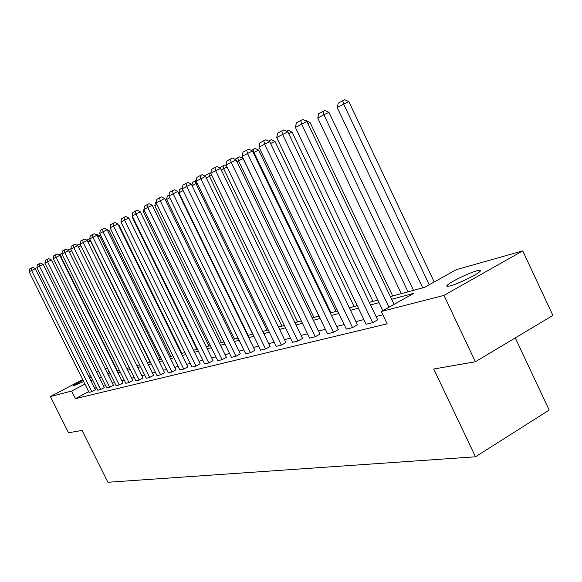 <?xml version="1.0" encoding="UTF-8"?>
<svg xmlns="http://www.w3.org/2000/svg" width="582" height="582" viewBox="0 0 582 582"><rect width="100%" height="100%" fill="white"/><g stroke="black" fill="none" stroke-linecap="round" stroke-linejoin="round"><path stroke-width="0.87" d="M450.097 285.893C446.976 286.693 446.067 286.424 447.376 285.093C450.395 281.892 469.157 272.812 476.942 270.797C480.296 269.903 481.249 270.172 479.815 271.605C476.665 274.864 457.547 284.06 450.097 285.893M83.655 381.559L72.852 386.07C73.739 385.139 77.137 383.211 83.03 380.293M89.272 377.478L91.112 376.83M515.259 337.916L549.19 410.063L475.509 456.797L107.896 482.267L82.047 430.404L68.516 432.768L50.416 396.524L82.68 379.602M105.284 368.828L107.481 368.21M447.587 285.536L446.86 285.733M390.355 296.638L424.685 287.29L456.303 269.662L522.731 250.893L443.957 295.387L381.275 311.494L413.94 293.284L391.613 299.279M443.957 295.387L475.37 361.749L552.9 315.429L522.731 250.893M88.748 376.423L90.465 375.521M96.67 372.269L98.511 371.301M287.814 131.838L377.66 319.845L372.655 322.646L366.1 324.254L276.705 137.505L287.814 131.838L283.856 129.924L281.768 130.914L282.583 134.318L372.655 322.646M252.472 150.985L338.288 329.601L333.457 332.278L327.528 333.741L242.127 156.26L252.472 150.985L248.725 149.159L246.71 150.112L247.437 153.379L333.457 332.278M220.454 168.329L302.582 338.448L297.919 341.016L292.535 342.34L210.779 173.254L220.454 168.329L216.904 166.583L214.962 167.5L215.602 170.635L297.919 341.016M191.318 184.116L270.063 346.501L265.559 348.974L260.634 350.182L182.239 188.728L191.318 184.116L187.935 182.435L186.065 183.33L186.64 186.342L265.559 348.974M164.691 198.542L240.322 353.871L235.957 356.249L231.447 357.355L156.136 202.878L164.691 198.542L161.461 196.927L159.657 197.793L160.166 200.695L235.957 356.249M140.255 211.775L213.005 360.644L208.778 362.928L204.631 363.946L132.179 215.871L140.255 211.775L137.177 210.226L135.424 211.055L135.89 213.863L208.778 362.928M117.76 223.961L187.84 366.878L183.745 369.083L179.911 370.028L110.114 227.838L117.76 223.961L114.807 222.47L113.119 223.277L113.534 225.983L183.745 369.083M96.983 235.223L164.575 372.64L160.603 374.772L157.06 375.645L89.723 238.896L96.983 235.223L94.146 233.782L92.509 234.561L92.887 237.18L160.603 374.772M77.726 245.648L143.005 377.987L139.149 380.046L135.861 380.854L70.815 249.147L77.726 245.648L75.005 244.258L73.419 245.022L73.754 247.554L139.149 380.046M59.837 255.345L122.955 382.956L119.208 384.949L116.145 385.706L53.246 258.67L59.837 255.345L57.218 253.999L55.676 254.734L55.981 257.186L119.208 384.949M43.17 264.373L104.265 387.583L100.621 389.518L97.761 390.224L36.877 267.545L43.17 264.373L40.645 263.071L39.147 263.784L39.423 266.163L100.621 389.518M382.854 314.797L376.067 316.513M363.866 319.591L355.922 321.599M344.151 324.567L336.767 326.437M325.396 329.303L318.521 331.042M307.529 333.813L301.127 335.428M290.491 338.113L284.533 339.619M274.224 342.223L268.666 343.62M258.677 346.145L253.497 347.454M243.8 349.898L238.976 351.113M229.563 353.492L225.059 354.627M215.915 356.941L211.717 357.995M202.82 360.243L198.906 361.233M190.249 363.415L186.596 364.339M178.165 366.464L174.76 367.329M166.547 369.395L163.375 370.203M155.372 372.218L152.411 372.967M144.605 374.939L141.848 375.637M134.231 377.558L131.663 378.205M124.221 380.082L121.834 380.686M114.567 382.519L112.341 383.08M105.24 384.877L103.174 385.393M96.423 387.532L94.713 388.434M88.66 391.635L75.413 398.655L387.176 323.839L381.275 311.494M35.255 268.658L95.383 389.787L91.796 391.686L89.024 392.37L29.1 271.765L35.255 268.658L32.774 267.378L31.297 268.084L31.566 270.426L91.796 391.686M51.354 259.936L113.446 385.313L109.751 387.277L106.79 388.005L44.923 263.188L51.354 259.936L48.786 258.612L47.266 259.339L47.557 261.755L109.751 387.277M68.618 250.587L132.798 380.512L129 382.541L125.821 383.32L61.874 253.992L68.618 250.587L65.948 249.22L64.384 249.962L64.704 252.457L129 382.541M87.176 240.533L153.59 375.361L149.676 377.456L146.264 378.3L80.09 244.113L87.176 240.533L84.397 239.115L82.782 239.886L83.139 242.461L149.676 377.456M107.168 229.701L175.982 369.817L171.952 371.985L168.263 372.887L99.718 233.469L107.168 229.701L104.28 228.231L102.614 229.032L103.007 231.687L171.952 371.985M128.782 217.995L200.172 363.823L196.01 366.071L192.024 367.046L120.925 221.975L128.782 217.995L125.763 216.475L124.046 217.29L124.483 220.047L196.01 366.071M222.084 359.661L147.77 207.418L152.215 205.3L226.376 357.326L222.084 359.661L217.763 360.724L143.907 209.513L143.448 211.913L208.967 346.035M177.714 191.485L254.865 350.269L250.435 352.692L245.728 353.849L168.904 195.959L177.714 191.485L174.411 189.841L172.57 190.714L173.109 193.675L250.435 352.692M196.178 181.169L196.956 177.365L200.179 175.597L202.085 174.695L205.555 176.404L285.958 342.565L281.368 345.082L276.224 346.348L196.178 181.169L205.555 176.404L205.832 175.117L210.895 172.679M236.074 159.868L320.013 334.126L315.262 336.752L309.617 338.142L226.078 164.961L236.074 159.868L232.429 158.078L230.45 159.017L231.134 162.218L315.262 336.752M269.699 141.659L357.479 324.843L352.561 327.586L346.334 329.114L258.983 147.115L269.699 141.659L265.85 139.789L263.792 140.757L264.563 144.089L352.561 327.586M475.37 361.749L433.728 369.017L475.509 456.797M75.413 398.655L71.637 391.075L50.416 396.524M91.309 377.223L89.679 378.293M107.655 373.622L109.86 373.018M117.069 371.054L119.441 370.414M126.818 368.406L129.364 367.708M136.923 365.649L139.658 364.907M147.399 362.797L150.338 361.997M158.275 359.836L161.425 358.978M169.573 356.759L172.949 355.842M181.308 353.565L184.93 352.576M193.522 350.24L197.407 349.178M206.232 346.777L210.393 345.643M219.472 343.169L223.939 341.954M233.28 339.415L238.067 338.106M247.685 335.487L252.821 334.09M262.737 331.391L268.244 329.892M278.472 327.106L284.387 325.498M294.943 322.617L301.294 320.893M312.207 317.918L319.023 316.062M330.307 312.992L337.64 310.992M349.316 307.813L357.203 305.666M369.308 302.371L377.798 300.057M109.052 371.374L107.066 372.422M92.684 379.995L90.974 380.89M84.907 384.084L71.637 391.075M379.035 302.662L370.538 304.946M358.417 308.198L350.517 310.322M338.819 313.465L331.478 315.437M320.18 318.47L313.356 320.304M302.429 323.243L296.071 324.952M285.5 327.79L279.578 329.383M269.335 332.133L263.813 333.617M253.883 336.28L248.747 337.662M239.107 340.252L234.313 341.539M224.958 344.057L220.491 345.257M211.397 347.694L207.228 348.822M198.389 351.193L194.497 352.241M185.898 354.547L182.275 355.522M173.902 357.77L170.519 358.679M162.356 360.876L159.206 361.72M151.255 363.859L148.315 364.645M140.56 366.733L137.818 367.468M130.252 369.497L127.698 370.188M120.307 372.167L117.935 372.807M110.718 374.75L108.507 375.339M101.457 377.238L99.406 377.783M29.1 271.765L29.573 269.03L31.297 268.084M62.638 255.534L60.834 256.393L117.484 370.945M59.008 254.923L60.543 254.087L60.834 256.393L60.455 256.597M60.543 254.087L61.983 253.396M36.877 267.545L37.364 264.766L39.147 263.784M44.923 263.188L45.418 260.35L47.266 259.339M71.608 250.74L69.251 251.868M67.781 250.151L70.276 248.892L70.837 249.183M69.047 251.453L68.807 249.598M80.913 245.779L78.388 246.986M76.868 245.211L78.846 244.236L80.592 245.131M77.428 245.502L77.355 244.949M53.246 258.67L53.762 255.782L55.676 254.734M150.061 362.069L90.319 240.744L87.86 241.923M86.303 240.09L87.715 239.42L90.319 240.744M61.874 253.992L62.405 251.053L64.384 249.962M160.29 359.29L99.558 235.775L97.689 236.663M96.139 234.793L96.903 234.422L99.558 235.775M70.815 249.147L71.36 246.142L73.419 245.022M170.89 356.402L109.125 230.625L107.91 231.207M106.353 229.286L109.125 230.625M80.09 244.113L80.651 241.057L82.782 239.886M181.875 353.412L119.055 225.285L118.532 225.532M118.197 224.848L119.055 225.285M89.723 238.896L90.297 235.775L92.509 234.561M99.718 233.469L100.315 230.29L102.614 229.032M196.891 349.324L132.529 217.792L132.696 216.926M132.994 217.537L132.529 217.792M110.114 227.838L110.725 224.587L113.119 223.277M144.736 211.215L143.448 211.913M120.925 221.975L121.558 218.657L124.046 217.29M221.516 342.616L154.797 205.802L155.445 202.507L156.303 202.041M156.987 204.624L154.797 205.802M132.179 215.871L132.834 212.481L135.424 211.055M234.575 339.059L166.605 199.444L167.274 196.076L169.071 195.101M169.769 197.735L166.605 199.444M147.29 204.566L147.77 207.418L143.907 209.513L144.583 206.043L147.29 204.566L149.065 203.715L152.215 205.3M183.126 190.554L252.639 334.141M248.165 335.356L178.907 192.817L179.591 189.383L182.413 187.848M182.821 189.936L182.952 190.634L178.907 192.817M156.136 202.878L156.834 199.335L159.657 197.793M197.109 183.083L195.945 183.643L266.993 330.234M191.864 185.236L192.438 182.399L195.392 180.791L195.945 183.643L192.096 185.716M195.392 180.791L196.352 180.34M168.904 195.959L169.624 192.329L172.57 190.714M211.753 175.269L209.505 176.339L281.964 326.153M208.916 173.443L209.505 176.339L206.348 178.041M182.239 188.728L182.981 185.011L186.065 183.33M227.096 167.078L223.663 168.715L297.591 321.897M219.727 167.972L223.044 165.761L223.663 168.715L221.262 170.009M223.044 165.761L224.87 164.895L226.413 165.652M281.368 345.082L200.79 178.674L200.179 175.597M318.921 316.091L243.109 158.537L238.467 160.741L313.931 317.452M234.932 159.308L237.812 157.737L238.467 160.741L236.903 161.585M237.812 157.737L239.675 156.856L243.109 158.537M210.779 173.254L211.586 169.347L214.962 167.5M336.098 311.414L258.684 150.156L253.963 152.404L331.012 312.796M251.293 150.411L253.272 149.334L253.963 152.404L253.316 152.746M253.272 149.334L255.156 148.439L258.684 150.156M226.078 164.961L226.915 160.959L230.45 159.017M354.082 306.518L274.995 141.382L270.572 143.485M268.484 141.07L271.387 139.629L274.995 141.382M269.75 141.768L269.459 140.538M242.127 156.26L242.992 152.149L246.71 150.112M372.931 301.381L292.106 132.172L288.737 133.773M286.577 131.241L288.396 130.383L292.106 132.172M258.983 147.115L259.885 142.896L263.792 140.757M392.712 295.998L310.075 122.511L307.878 123.551M305.717 120.932L306.263 120.678L310.075 122.511M276.705 137.505L277.65 133.169L281.768 130.914M413.496 290.338L328.954 112.348L323.883 114.756L408.047 291.822M401.296 293.655L317.757 118.051L318.718 113.766L323.01 111.431L325.04 110.471L328.954 112.348M323.01 111.431L323.883 114.756L317.757 118.051M382.84 310.621L295.372 127.385L306.903 121.5L302.829 119.543L300.698 120.547L301.571 124.024L388.929 307.223M394.043 304.379L306.903 121.5M295.372 127.385L296.362 122.926L300.698 120.547M434.216 281.979L348.836 101.654L343.664 104.098L429.261 284.743M422.714 287.828L337.211 107.575L338.215 103.167L342.733 100.715L344.799 99.733L348.836 101.654M342.733 100.715L343.664 104.098L337.211 107.575M447.376 285.093L447.958 286.329"/></g></svg>
